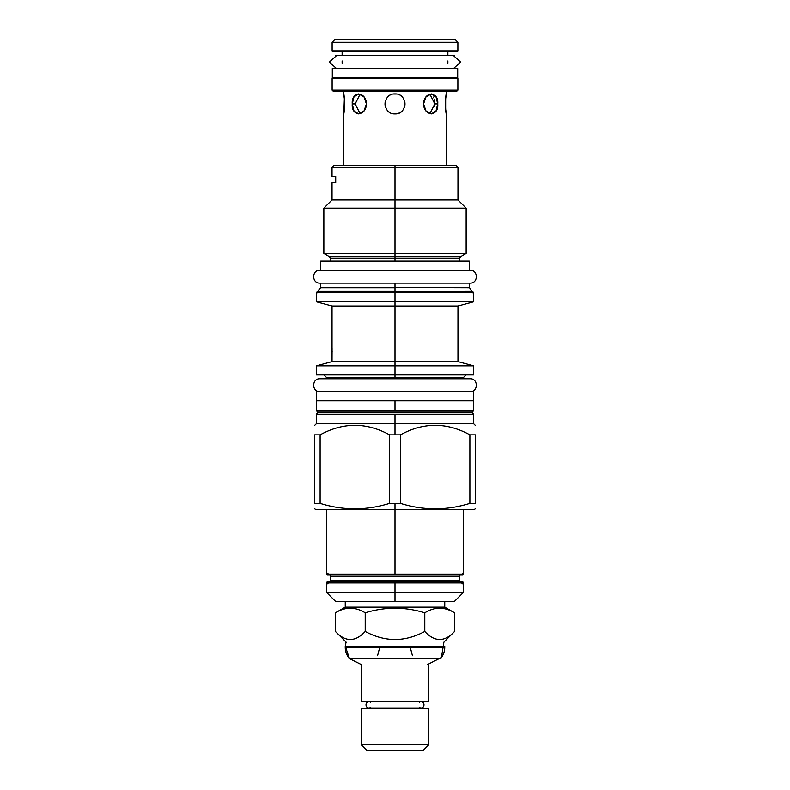 <?xml version="1.0" encoding="UTF-8"?>
<svg xmlns="http://www.w3.org/2000/svg" width="790" height="790" viewBox="0 0 790 790"><rect width="100%" height="100%" fill="white"/><g stroke="black" fill="none" stroke-linecap="round" stroke-linejoin="round"><path stroke-width="1.19" d="M457.874 50.886L457.874 42.255L332.126 42.255L332.126 50.886L332.126 42.255L332.126 50.886L332.126 42.255L334.881 39.5L332.126 42.255L334.881 39.5L332.126 42.255L457.874 42.255L457.874 50.886L332.126 50.886L333.044 51.804L332.126 50.886L333.044 51.804L332.126 50.886L457.874 50.886L457.874 42.255L457.874 50.886L456.956 51.804L333.044 51.804L456.956 51.804L457.874 50.886M455.119 39.5L334.881 39.5L455.119 39.5L457.874 42.255L455.119 39.5M456.956 91.087L333.044 91.087L332.126 90.169L332.126 78.605L333.044 77.687L332.126 78.605L333.044 77.687L332.126 78.605L457.874 78.605L332.126 78.605L332.126 90.169L333.044 91.087L332.126 90.169L333.044 91.087L456.956 91.087L457.874 90.169L332.126 90.169L332.126 78.605L332.126 90.169L457.874 90.169L457.874 78.605L456.956 77.687L457.874 78.605L456.956 77.687L457.874 78.605L457.874 90.169L456.956 91.087M395 113.938L396.432 113.839L395 113.938C382.093 114.55 382.093 93.319 395 93.931C407.907 93.319 407.907 114.55 395 113.938C382.093 114.55 382.093 93.319 395 93.931L396.412 94.03L395 93.931C407.907 93.319 407.907 114.55 395 113.938L393.598 113.839L395 113.938M398.012 113.474L399.118 113.059L398.012 113.474M400.155 112.516L401.103 111.864L400.155 112.516M402.011 111.074L402.604 110.442L402.011 111.074M403.285 109.553L403.858 108.585L403.285 109.553M404.332 107.529L404.648 106.591L404.332 107.529M404.875 105.574L404.994 104.507L404.875 105.574M404.994 103.372L404.865 102.295L404.994 103.372M404.648 101.278L404.332 100.34L404.648 101.278M403.858 99.283L403.275 98.316L403.858 99.283M402.604 97.437L402.011 96.795L402.604 97.437M401.103 96.005L400.155 95.363L401.103 96.005M391.988 94.395L390.882 94.82L391.988 94.395M389.845 95.363L388.897 96.005L389.845 95.363M387.989 96.795L387.396 97.437L387.989 96.795M386.715 98.325L386.142 99.283L386.715 98.325M385.668 100.34L385.352 101.278L385.668 100.34M385.125 102.305L385.007 103.372L385.125 102.305M385.007 104.507L385.125 105.574L385.007 104.507M385.352 106.601L385.668 107.539L385.352 106.601M386.142 108.595L386.715 109.553L386.142 108.595M387.396 110.442L387.989 111.074L387.396 110.442M388.897 111.864L389.845 112.516L388.897 111.864M429.888 113.73L434.806 103.934L429.888 94.138L434.806 103.934L437.729 103.934L436.001 96.864L431.35 93.931L425.998 96.864L423.578 103.934L425.998 111.015L431.35 113.938L436.001 111.015L437.729 103.934L434.806 103.934L437.729 103.934L434.806 103.934L429.888 113.73M446.399 93.931L446.399 91.087L446.399 93.931C445.333 93.319 445.333 114.55 446.399 113.938L446.399 165.436L446.399 113.938C445.333 114.55 445.333 93.319 446.399 93.931L446.064 95.827M445.649 108.724L445.659 98.967M445.6 99.708L445.442 102.433M445.442 102.601L445.432 104.942M445.471 106.245L445.639 108.625M445.817 110.274L446.064 112.022M446.074 112.062L446.271 113.227M434.737 105.564L434.658 106.285M434.224 99.471L434.411 100.212M434.421 100.261L434.707 102.009M396.402 94.03L395.04 93.931L396.402 94.03M393.588 94.03L396.412 94.03L393.588 94.03M387.989 96.805L387.396 97.437L387.989 96.805M352.775 103.934L355.194 103.934L360.112 113.73L355.194 103.934L352.775 103.934M343.601 113.938L343.601 165.436L343.601 113.938C344.667 114.55 344.667 93.319 343.601 93.931L343.601 91.087L343.601 93.931C344.667 93.319 344.667 114.55 343.601 113.938L343.601 165.436L343.601 113.938L344.282 109.464M344.282 109.415L344.351 108.773M344.361 108.625L344.489 107.055M344.559 105.277L344.559 102.601M344.539 101.772L344.351 99.096M344.341 98.987L343.857 112.535M344.183 97.595L343.936 95.876M352.271 103.934L353.999 111.015L358.65 113.938L364.002 111.015L366.422 103.934L364.002 96.864L358.65 93.931L353.999 96.864L352.271 103.934L355.194 103.934L360.112 94.138L355.194 103.934L352.271 103.934C351.086 116.841 366.096 116.841 366.422 103.934C366.096 91.028 351.086 91.028 352.271 103.934M448.789 165.436L395 165.436L395 167.273L332.037 167.273L332.037 176.447L335.72 176.447L335.72 182.688L332.037 182.688L332.037 199.949L395 199.949L395 167.273L332.037 167.273L333.864 165.436L395 165.436L395 169.09L395 167.273L457.963 167.273L395 167.273L395 199.949L457.963 199.949L395 199.949L395 208.116L395 199.949L332.037 199.949L323.861 208.116L466.14 208.116L395 208.116L395 253.481L395 208.116L323.861 208.116L323.861 253.481L466.14 253.481L395 253.481L395 256.72L395 253.481L323.861 253.481L329.46 256.72L330.654 258.784L330.654 261.075M444.75 601.437L444.75 607.125L444.75 601.437L444.75 607.125L345.25 607.125L345.25 601.437L345.25 607.125L335.434 612.793C345.358 606.671 355.293 606.671 365.217 612.793L365.217 631.457L365.217 612.793C385.076 606.671 404.924 606.671 424.783 612.793L424.783 631.457C434.707 642.171 444.642 642.171 454.566 631.457L443.931 642.082L454.566 631.457C444.642 642.171 434.707 642.171 424.783 631.457L424.783 612.793C404.924 606.671 385.076 606.671 365.217 612.793C355.293 606.671 345.358 606.671 335.434 612.793L345.25 607.125L444.75 607.125L454.566 612.793C444.642 606.671 434.707 606.671 424.783 612.793C434.707 606.671 444.642 606.671 454.566 612.793L454.566 631.457L454.566 612.793L444.75 607.125L454.566 612.793L444.75 607.125L444.75 601.437L395 601.437L395 592.253L326.438 592.253L335.612 601.437L395 601.437L395 582.892L326.438 582.892A0.918 0.918 0 0 1 327.346 581.973L462.654 581.973A0.918 0.918 0 0 1 463.562 582.892L326.438 582.892A0.918 0.918 0 0 1 327.346 581.973L462.654 581.973A0.918 0.918 0 0 1 463.562 582.892L395 582.892L395 592.253L326.438 592.253L326.438 582.892M328.818 261.075L469.26 261.075L320.74 261.075L320.74 270.259L320.74 261.075L320.74 270.259L319.92 270.259L470.08 270.259C478.375 269.864 478.375 283.501 470.08 283.106L319.92 283.106C311.625 283.501 311.625 269.864 319.92 270.259L470.08 270.259L319.92 270.259C311.625 269.864 311.625 283.501 319.92 283.106L469.349 283.106L395 283.106L395 287.195L469.349 287.195L395 287.195L395 283.106L469.349 283.106L469.349 287.195L471.561 291.283L317.067 291.737L472.934 291.737L317.639 291.737L472.361 291.737L395 291.737L395 292.29L473.477 292.29L395 292.29L395 301.829L395 292.29L316.523 292.29L395 292.29L395 291.737L317.067 291.737L395 291.737L395 287.659L320.523 287.659L317.639 291.737M320.74 261.075L320.74 270.259L470.08 270.259C478.375 269.864 478.375 283.501 470.08 283.106L319.92 283.106L320.651 283.106L320.651 287.195L469.477 287.659L320.651 287.195L395 287.195L395 291.283L318.439 291.283L472.361 291.737M395 165.436L456.136 165.436L457.963 167.273L457.963 199.949L466.14 208.116L466.14 253.481L460.54 256.72L459.346 258.784L330.654 258.784L395 258.784L395 261.075L395 256.72L329.46 256.72L395 256.72L395 258.784L459.346 258.784L459.346 261.075M460.54 256.72L395 256.72L460.54 256.72M473.575 400.787L316.425 400.787L316.425 391.603L473.575 391.603L473.575 400.787L473.575 391.603L473.575 400.787L473.575 391.603L316.425 391.603L316.425 400.787L316.425 391.603L324.502 391.603M463.661 378.756L470.08 378.756L463.661 378.756L463.661 377.284L326.339 377.284L326.339 378.756L319.92 378.756C311.625 378.361 311.625 391.998 319.92 391.603C311.625 391.998 311.625 378.361 319.92 378.756L470.08 378.756C478.375 378.361 478.375 391.998 470.08 391.603C478.375 391.998 478.375 378.361 470.08 378.756L326.339 378.756M466.041 374.894L463.661 377.284L395 377.284L395 378.756L395 377.284L326.339 377.284L323.959 374.894M332.067 348.38L332.037 361.603L395 361.603L332.037 361.603L316.336 365.81L395 365.81L316.336 365.81L316.336 374.894L473.664 374.894L316.336 374.894L395 374.894L395 301.829L473.477 301.829L395 301.829L395 305.987L395 301.829L316.523 301.829L395 301.829L395 305.987L457.963 305.987L395 305.987L395 361.603L395 305.987L332.037 305.987L395 305.987L395 361.603L457.963 361.603L395 361.603L395 365.81L473.664 365.81L395 365.81L395 377.284L395 374.894L473.664 374.894L473.664 365.81L457.963 361.603L457.963 305.987L473.477 301.829L473.477 292.29M332.096 352.231L332.116 351.392M329.282 575.001A1.471 1.471 0 0 1 330.743 576.463L459.257 576.463L459.257 580.502L459.257 576.463L459.257 580.502L459.257 576.463L330.743 576.463L330.743 580.502L459.257 580.502A1.471 1.471 0 0 0 460.718 581.973A1.471 1.471 0 0 1 459.257 580.502L330.743 580.502L330.743 576.463L330.743 580.502A1.471 1.471 0 0 1 329.282 581.973A1.471 1.471 0 0 0 330.743 580.502L330.743 576.463A1.471 1.471 0 0 0 329.282 575.001L327.346 575.001L327.998 573.431L327.346 575.001C326.171 574.389 326.171 573.777 327.346 573.165C326.171 573.777 326.171 574.389 327.346 575.001L462.654 575.001A0.918 0.918 0 0 0 463.562 574.083L395 574.083L395 503.388L400.441 503.388L395 503.388L395 509.649L463.562 509.649L463.562 574.083L326.438 574.083L326.438 509.649L473.941 509.649L475.323 508.849M475.323 425.385L473.664 423.726L316.336 423.726L395 423.726L395 414.187L316.336 414.187L318.054 412.617L471.946 412.617L473.664 414.187L395 414.187L473.664 414.187L471.946 412.617L473.664 414.187L473.664 423.726L395 423.726L395 434.836L389.559 434.836L389.559 503.388L389.559 434.836C366.412 422.176 343.265 422.176 320.118 434.836L314.677 434.836L314.677 503.388C314.677 510.636 314.677 510.636 314.677 503.388C314.677 510.636 314.677 510.636 314.677 503.388L314.677 434.836C314.677 422.176 314.677 422.176 314.677 434.836C314.677 422.176 314.677 422.176 314.677 434.836L320.118 434.836C343.265 422.176 366.412 422.176 389.559 434.836L400.441 434.836L400.441 503.388L400.441 434.836C423.588 422.176 446.735 422.176 469.882 434.836L469.882 503.388L475.323 503.388L475.323 434.836L469.882 434.836L475.323 434.836C475.323 422.176 475.323 422.176 475.323 434.836C475.323 422.176 475.323 422.176 475.323 434.836L475.323 503.388C475.323 510.636 475.323 510.636 475.323 503.388C475.323 510.636 475.323 510.636 475.323 503.388L469.882 503.388C446.735 510.636 423.588 510.636 400.441 503.388C423.588 510.636 446.735 510.636 469.882 503.388L469.882 434.836C446.735 422.176 423.588 422.176 400.441 434.836L395 434.836L395 414.187L316.336 414.187L318.054 412.617L471.946 412.617L473.664 410.514L395 410.514L395 400.787L316.336 400.787L316.336 410.514L318.054 412.074L316.336 410.514L395 410.514L395 400.787L473.664 400.787L473.664 410.514L316.336 410.514L318.054 412.074L471.946 412.074L473.664 410.514M326.438 574.083A0.918 0.918 0 0 0 327.346 575.001L462.654 575.001L327.346 575.001A0.918 0.918 0 0 1 326.438 574.083L395 574.083L395 509.649L316.059 509.649L314.677 508.849M389.559 503.388L395 503.388L389.559 503.388C366.412 510.636 343.265 510.636 320.118 503.388L314.677 503.388L320.118 503.388C343.265 510.636 366.412 510.636 389.559 503.388M395 601.437L395 592.253L395 601.437L454.388 601.437L463.562 592.253L395 592.253L463.562 592.253L463.562 582.892M320.118 434.836L320.118 503.388L320.118 434.836M316.523 292.29L316.523 301.829L332.037 305.987L332.037 354.058M332.037 353.93L332.077 353.031M459.257 576.463A1.471 1.471 0 0 1 460.718 575.001A1.471 1.471 0 0 0 459.257 576.463M462.654 575.001C463.829 574.389 463.829 573.777 462.654 573.165C463.829 573.777 463.829 574.389 462.654 575.001A0.918 0.918 0 0 0 463.562 574.083M335.72 176.447C330.832 176.447 330.832 176.447 335.72 176.447L335.72 182.688C330.832 182.688 330.832 182.688 335.72 182.688M473.664 414.187L471.946 412.617L318.054 412.617L316.336 414.187L318.054 412.074L471.946 412.074L471.946 412.617L318.054 412.617L316.336 410.514M366.916 750.5L423.084 750.5L428.782 744.812L411.955 744.812L428.782 744.812L428.782 708.274L428.782 744.812L428.782 708.274L428.782 744.812L423.084 750.5L428.782 744.812L423.084 750.5L366.916 750.5L361.218 744.812L428.782 744.812L361.218 744.812L361.218 708.274L361.218 744.812L361.218 708.274L361.218 744.812L366.916 750.5M378.045 744.812L361.218 744.812L378.045 744.812M367.281 708.274L428.782 708.274L361.218 708.274L367.281 708.274L367.281 707.356L367.281 708.274M367.281 701.303L428.782 701.303L428.782 664.538L428.782 701.303L428.782 664.538L428.782 701.303L361.218 701.303L361.218 664.538L361.218 701.303L361.218 664.538L361.218 701.303L367.281 701.303L367.281 702.221L367.281 701.303M422.719 707.465L422.719 708.274L422.719 707.465M422.719 701.303L422.719 702.221L422.719 701.303M440.465 658.712L349.536 658.712A17.252 17.252 0 0 1 345.25 647.326L345.25 646.23L345.25 647.326L345.25 646.23L444.75 646.23L345.25 646.23L345.25 647.326L444.75 647.326L444.75 646.23L444.75 647.326L345.25 647.326A17.252 17.252 0 0 0 349.536 658.712L440.465 658.712A17.252 17.252 0 0 0 444.75 647.326L444.75 646.23L444.75 647.326A17.252 17.252 0 0 1 440.465 658.712M335.434 612.793L335.434 631.457L346.257 642.28L335.434 631.457C345.358 642.171 355.293 642.171 365.217 631.457C355.293 642.171 345.358 642.171 335.434 631.457L335.434 612.793M424.783 631.457C404.924 642.171 385.076 642.171 365.217 631.457C385.076 642.171 404.924 642.171 424.783 631.457M368.851 701.579A3.209 2.834 90 0 0 368.851 707.998L421.149 707.998A3.209 2.834 -90 0 0 421.149 701.579L368.851 701.579M419.451 707.356A3.209 2.834 -90 0 0 423.243 702.626A3.209 2.834 -90 0 0 419.451 702.221M370.55 702.221A3.209 2.834 90 0 0 366.757 706.951A3.209 2.834 90 0 0 370.55 707.356M461.182 261.075L469.26 261.075L469.26 270.259L469.26 261.075L469.26 270.259L461.182 270.259M320.74 270.259L328.818 270.259M332.304 77.687L457.696 77.687L457.696 68.503L457.696 77.687L332.304 77.687L332.304 68.503L457.696 68.503L457.696 77.687L457.696 68.503L332.304 68.503L332.304 77.687M342.129 60.998L342.129 63.161M447.871 63.161L447.871 60.998M453.559 68.473L460.629 62.084L453.559 55.685M336.441 55.685L329.371 62.084L336.441 68.473M465.498 391.603L473.575 391.603M344.193 97.684L343.838 95.264M446.232 94.84L445.728 98.375M445.777 109.928L446.153 112.575M437.729 103.934C438.914 91.028 423.904 91.028 423.578 103.934C423.904 116.841 438.914 116.841 437.729 103.934M433.236 97.061L433.611 97.812M434.066 98.967L434.401 100.202M447.871 68.503L342.129 68.503M342.129 55.656L342.129 51.804L342.129 55.656L342.129 51.804L342.129 55.656L335.79 55.656L454.211 55.656L447.871 55.656L447.871 51.804L447.871 55.656M316.336 414.187L316.336 423.726L314.677 425.385M462.002 583.543L462.654 581.973C463.829 582.586 463.829 583.198 462.654 583.81C463.829 583.198 463.829 582.586 462.654 581.973L327.346 581.973C326.171 582.586 326.171 583.198 327.346 583.81C326.171 583.198 326.171 582.586 327.346 581.973L327.998 583.543L327.346 581.973M472.934 292.843L472.934 291.737L317.067 291.737L317.067 292.843M472.924 291.737L317.067 291.737L317.462 292.675M454.566 631.457L443.743 642.28L454.566 631.457M345.25 607.125L345.25 601.437L345.25 607.125M346.069 642.082L345.289 646.19L346.069 642.082M345.289 646.23L349.486 658.663L361.218 664.538L349.486 658.663L345.289 646.23M427.489 664.587L441.422 657.507L443.931 642.082L441.422 657.507L427.489 664.587M412.449 655.769L410.237 647.326M379.763 647.326L377.551 655.769M469.26 261.075L469.26 270.259M316.425 391.603L316.425 400.787M457.874 90.169L457.874 78.605L457.874 90.169M446.399 113.938L446.399 165.436L446.399 113.938"/></g></svg>
